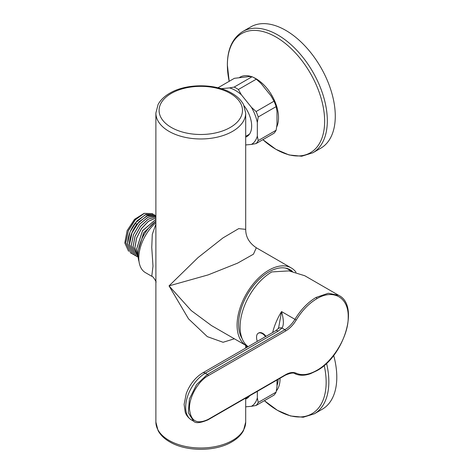 <?xml version="1.0" encoding="UTF-8"?>
<svg xmlns="http://www.w3.org/2000/svg" width="473" height="473" viewBox="0 0 473 473"><rect width="100%" height="100%" fill="white"/><g stroke="black" fill="none" stroke-linecap="round" stroke-linejoin="round"><path stroke-width="0.71" d="M265.986 336.35A8.124 4.689 -120 0 0 258.719 332.974L258.264 333.234A8.124 4.689 -120 0 0 256.608 336.303A10.897 10.897 0 0 0 257.342 341.346M265.53 336.616A8.124 4.689 -120 0 0 258.264 333.234M272.673 332.489A44.905 25.926 -60 0 1 281.559 311.571C283.806 319.642 283.948 325.128 281.991 328.031L284.882 329.699C288.743 327.417 292.101 323.946 294.951 319.299C300.917 309.537 307.953 302.253 316.059 297.44L328.262 293.254L338.709 295.335L304.772 275.741L288.991 270.893L271.851 271.922A44.905 25.926 120 0 0 242.88 310.306A44.905 25.926 120 0 0 248.136 346.656M296.21 320.073C302.04 310.536 308.904 303.424 316.815 298.729C333.27 288.701 348.642 297.434 348.211 316.839C348.672 335.747 333.347 361.301 316.815 370.359C308.91 374.823 302.046 375.775 296.21 373.215C293.219 371.902 289.695 372.387 285.639 374.669L208.203 419.38C196.78 424.742 190.524 421.13 189.448 408.536C189.188 397.013 198.116 381.208 208.203 375.704L285.639 330.994C289.695 328.599 293.219 324.957 296.21 320.073L281.559 311.571L278.668 327.582L277.899 328.954L275.552 330.828L202.651 372.919A5.345 3.086 -120 0 1 205.323 373.179A27.801 16.047 120 0 0 187.166 397.675A27.801 16.047 120 0 0 191.429 419.953L193.623 421.218L188.307 412.74L189.413 398.976L196.573 384.561L207.446 374.403L284.882 329.699A1.07 0.615 60 0 1 285.639 330.994M338.709 295.335L338.709 295.335C359.977 305.582 343.694 356.825 316.591 370.826A1.07 0.615 -120 0 0 316.815 370.359M275.552 330.828A5.345 3.086 -120 0 1 278.225 331.094L281.991 328.031A5.345 3.926 -139.9 0 0 277.899 328.954M294.951 373.705A1.07 0.881 -65.1 0 0 295.01 373.735C293.822 372.458 290.623 372.931 285.42 375.142L207.978 419.853C200.398 423.028 195.639 423.501 193.699 421.266L193.623 421.218M276.995 380.008L276.995 386.524L276.12 392.129L258.211 402.47L257.336 397.87L257.336 391.354M245.694 406.821L251.405 406.313A32.075 18.518 -120 0 0 257.336 397.87M245.694 398.981A22.988 13.274 -120 0 0 246.906 398.414A22.988 13.274 -120 0 0 249.638 395.8M245.694 347.176L247.332 346.23M251.405 406.313L256.106 405.467L274.015 395.126A34.21 19.754 -120 0 0 276.12 392.129M256.106 405.467A34.21 19.754 -120 0 0 258.211 402.47M248.189 397.491A22.988 13.274 60 0 1 246.344 397.876M245.694 398.254L249.253 396.197A22.237 12.842 -120 0 0 249.448 396.084M155.883 253.765L155.901 281.967C157.077 283.262 153.228 276.037 151.762 276.291L152.992 266.151L151.756 247.438L152.3 234.336L155.883 224.178M234.371 338.792L223.067 342.281L207.334 336.646L188.544 318.879L169.038 285.887L191.228 310.572L211.496 325.59M295.997 272.176A44.905 25.926 120 0 0 291.279 267.949A44.905 25.926 120 0 0 256.679 279.981A44.905 25.926 120 0 0 237.079 325.17A44.905 25.926 120 0 0 246.38 345.728A44.905 25.926 120 0 0 247.941 346.514M242.141 338.662A42.765 24.691 -60 0 1 238.587 324.295A42.765 24.691 -60 0 1 257.259 281.258A42.765 24.691 -60 0 1 290.209 269.805A42.765 24.691 -60 0 1 292.426 271.378M256.319 247.769L253.451 254.196L237.558 263.159L208.155 274.89L169.038 285.887L198.086 257.537L222.966 237.919L238.694 228.63L245.694 229.358M245.694 136.366L249.253 134.308A22.237 12.842 -120 0 0 249.448 134.196M248.189 135.603A22.988 13.274 60 0 1 246.344 135.988M244.139 105.822A22.988 13.274 60 0 1 251.666 126.007A22.988 13.274 -120 0 1 246.906 136.531A22.988 13.274 -120 0 1 245.694 137.093M241.348 94.771L251.405 107.282A32.075 18.518 -120 0 1 257.336 122.578L258.211 116.967L276.12 106.626A34.21 19.754 -120 0 0 274.015 101.198L271.059 95.936L261.001 83.425L256.301 79.162L238.392 89.503L241.348 94.771A32.075 18.518 -120 0 0 229.482 87.919L221.128 88.67M257.336 122.578L257.336 135.988L258.211 140.587L276.12 130.246L276.995 124.636L276.995 111.226L276.12 106.626M245.694 144.939L251.405 144.425A32.075 18.518 -120 0 0 257.336 135.988M251.405 144.425L256.106 143.579L274.015 133.238A34.21 19.754 -120 0 0 276.12 130.246M256.106 143.579A34.21 19.754 -120 0 0 258.211 140.587M258.211 116.967A34.21 19.754 -120 0 0 256.106 111.539L274.015 101.198M251.405 107.282L256.106 111.539M238.392 89.503A34.21 19.754 -120 0 0 234.182 87.073L252.091 76.732L249.135 76.573L234.377 78.317L217.958 87.795M256.301 79.162A34.21 19.754 -120 0 0 252.091 76.732M229.482 87.919L234.182 87.073M291.723 271.26A42.765 24.691 120 0 0 289.441 269.391M285.219 268.031A42.233 24.383 -60 0 1 288.429 269.391L291.256 271.183M151.768 276.291L145.442 272.637A32.075 18.518 -60 0 1 139.606 250.548A32.075 18.518 -60 0 1 155.883 222.706M139.032 261.581A28.865 16.667 120 0 1 138.039 254.9A28.865 16.667 -60 0 1 155.883 221.216M155.883 219.366L142.503 230.706L136.644 248.857L138.045 255.402M155.883 221.098L143.609 232.876L138.459 249.904M138.045 255.296L136.715 248.893L142.544 230.789L155.883 219.431M138.128 256.987L134.9 247.846L136.585 238.185L141.492 228.619L148.475 221.323L155.883 217.964M138.524 249.508L143.792 232.734L155.883 221.169M155.883 217.911L148.457 221.246L141.457 228.536L136.526 238.12L134.835 247.811L138.128 257.016M155.883 215.99L147.948 217.225L139.612 224.119L133.404 234.649L131.204 245.712L136.082 256.124M155.883 216.764L148.144 219.182L140.487 226.342L134.947 236.411L133.019 246.758L137.891 257.17M155.812 215.664L146.843 215.842L137.022 224.031C132.032 230.694 129.484 237.57 129.389 244.665L134.332 255.113L129.454 244.707L131.961 232.876L138.92 221.914L147.919 215.475L155.877 215.7M137.052 256.608L136.147 256.159L131.269 245.753L133.457 234.714L139.647 224.202L147.954 217.296L155.883 216.013M133.427 254.515L132.517 254.066L127.645 243.66C127.74 236.559 130.288 229.683 135.278 223.025L145.099 214.837L154.062 214.653L154.902 215.221M138.157 257.318L133.084 246.8L135.006 236.476L140.516 226.431L148.155 219.253L155.883 216.805M135.237 255.562L134.332 255.113M153.997 214.618L146.039 214.387L137.034 220.826L130.081 231.788L127.574 243.619L132.517 254.066M153.086 214.174L152.247 213.607L144.289 213.382L135.29 219.821L128.331 230.783L125.83 242.608L130.637 252.978L125.759 242.572L128.266 230.741L135.219 219.779L144.224 213.341L152.247 213.607M143.981 213.435L134.539 219.318L127.125 230.641L124.789 242.927L128.585 251.281M131.612 253.469L130.708 253.02M242.797 31.496L250.749 26.908A70.028 40.43 60 0 1 304.713 45.668A70.028 40.43 60 0 1 335.28 116.145A70.028 40.43 -120 0 1 320.777 148.203L312.824 152.791A70.028 40.43 -120 0 0 327.328 120.733A70.028 40.43 -120 0 0 296.76 50.262A70.028 40.43 -120 0 0 242.797 31.496C232.592 37.923 227.442 49.044 227.353 64.866L229.186 81.315A68.774 39.708 -120 0 1 227.377 65.108A68.774 39.708 -120 0 1 276.007 37.03A68.774 39.708 -120 0 1 324.638 121.259A68.774 39.708 -120 0 1 262.876 139.671L275.86 149.285L289.062 154.967L301.685 156.232L312.824 152.791M333.678 355.394A70.028 40.43 60 0 1 336.794 377.158A70.028 40.43 -120 0 1 322.29 409.216L314.338 413.804A70.028 40.43 -120 0 0 328.841 381.746A70.028 40.43 -120 0 0 326.559 363.276M316.059 297.44A1.07 0.615 60 0 1 316.815 298.729M316.591 370.826L310.436 373.7C304.647 375.739 299.504 375.751 295.004 373.735A1.07 0.881 -65.1 0 0 296.21 373.215M285.42 375.142A1.07 0.615 -120 0 0 285.639 374.669M207.978 419.853A1.07 0.615 -120 0 0 208.203 419.38M278.225 331.094L205.323 373.179L207.446 374.403A1.07 0.615 60 0 1 208.203 375.704M155.883 422.07L158.077 430.601C160.489 435.042 164.362 438.796 169.701 441.871L169.701 441.871C186.179 451.786 215.404 451.78 231.876 441.871C237.215 438.796 241.088 435.042 243.5 430.601L245.694 422.07A44.905 25.926 180 0 1 217.97 446.021A44.905 25.926 180 0 1 169.038 440.398A44.905 25.926 180 0 1 155.883 422.07L155.883 281.293M155.883 253.818L155.883 113.041A44.905 25.926 0 0 0 169.038 131.376A44.905 25.926 0 0 0 217.97 136.993A44.905 25.926 0 0 0 245.694 113.041L245.694 229.287C245.759 233.242 246.332 241.112 256.39 247.811M230.274 93.4A41.695 24.076 0 0 0 171.303 93.4A41.695 24.076 0 0 0 171.303 127.444A41.695 24.076 0 0 0 230.274 127.444A41.695 24.076 0 0 0 230.274 93.4M135.278 223.025L136.721 224.427M276.67 127.024A31.868 18.4 -120 0 0 278.526 117.753A31.868 18.4 -120 0 0 253.386 77.389M251.612 76.691A31.868 18.4 -120 0 0 239.598 77.424M276.995 385.643A29.917 17.27 -120 0 0 278.165 379.328M276.344 390.911A31.868 18.4 -120 0 0 280.04 378.767A31.868 18.4 -120 0 0 280.034 378.252M314.338 413.804L303.199 417.245L290.576 415.98L277.373 410.298L264.389 400.684A68.774 39.708 -120 0 0 326.151 382.273A68.774 39.708 -120 0 0 324.2 365.398M191.429 419.953C186.492 416.695 185.493 412.894 185.209 412.101L184.109 404.427L186.232 393.672C189.726 384.454 195.201 377.537 202.651 372.919M245.694 422.07L245.694 398.077M245.694 348.069L245.694 345.331M211.478 325.578L246.38 345.728M256.384 247.805L291.279 267.949M155.883 113.041L158.077 104.515C160.489 100.075 164.362 96.315 169.701 93.246C186.173 83.331 215.404 83.331 231.876 93.246L231.876 93.246C237.215 96.315 241.088 100.075 243.5 104.515L245.694 113.041"/></g></svg>
